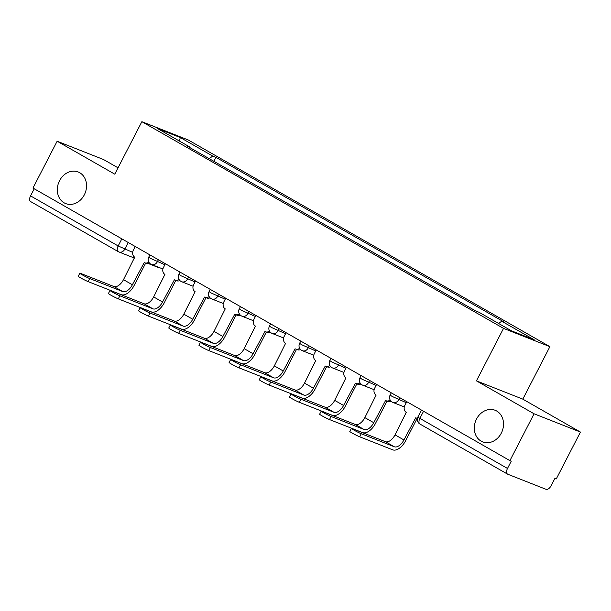 <?xml version="1.0" encoding="UTF-8"?>
<svg xmlns="http://www.w3.org/2000/svg" width="611" height="611" viewBox="0 0 611 611"><rect width="100%" height="100%" fill="white"/><g stroke="black" fill="none" stroke-linecap="round" stroke-linejoin="round"><path stroke-width="0.92" d="M84.31 194.856A16.986 14.213 111.5 0 1 65.698 203.578A16.986 14.213 111.5 0 1 59.55 180.703A16.986 14.213 111.5 0 1 78.162 171.974A16.986 14.213 111.5 0 1 84.31 194.856M501.295 433.153A16.986 14.213 111.5 0 1 482.69 441.883A16.986 14.213 111.5 0 1 476.542 419.001A16.986 14.213 111.5 0 1 495.147 410.279A16.986 14.213 111.5 0 1 501.295 433.153M118.045 167.819L103.503 159.517L57.136 141.233L32.963 188.058L509.91 460.625L534.075 413.792L580.45 432.076L522.817 399.143L549.9 346.658L188.226 139.972L141.859 121.688L503.525 328.382L476.443 380.859L534.075 413.792M580.45 432.076L556.277 478.909L554.925 478.375L551.16 485.669A5.308 2.887 119.7 0 1 546.028 489.312L507.772 474.228A5.308 2.887 119.7 0 1 507.565 474.128L419.948 424.057A5.308 2.887 -60.3 0 1 419.879 418.382L507.497 468.454A5.308 2.887 119.7 0 0 507.565 474.128M57.136 141.233L114.769 174.166L141.859 121.688M30.825 201.661A5.308 2.887 -60.3 0 1 30.619 201.561A5.308 2.887 -60.3 0 1 30.55 195.887L118.167 245.958L132.64 252.351M34.224 188.776L30.55 195.887M507.497 468.454L511.262 461.16L509.91 460.625M498.568 323.448L501.707 321.218L534.205 339.785L511.491 330.834L479.001 312.259L475.824 311.007L186.867 145.884L190.044 147.136L157.554 128.562L180.268 137.521L212.758 156.088L209.176 158.631M501.707 321.218L504.885 322.471L215.935 157.34L212.758 156.088M549.9 346.658L503.525 328.382M522.817 399.143L476.443 380.859M213.881 161.319L215.935 157.34M190.074 147.709L190.044 147.136M179.489 141.103L180.268 137.521M417.183 418.359L405.681 440.638A13.404 7.286 -60.3 0 1 392.72 449.833L359.665 436.796A6.102 0.405 -152.7 0 1 353.502 433.802A6.102 0.405 -152.7 0 1 349.79 431.458L351.371 428.395A6.102 0.405 27.3 0 0 355.083 430.74A6.102 0.405 27.3 0 0 361.246 433.741L394.301 446.771A9.952 5.407 119.7 0 0 403.924 439.943L415.755 417.756A5.308 4.445 -68.5 0 0 416.236 417.985A5.308 4.445 -68.5 0 0 417.412 418.245M394.301 446.771L385.404 441.684L352.348 428.655A6.102 0.405 27.3 0 0 351.371 428.395M406.766 401.679L404.841 405.421A5.308 4.445 -68.5 0 0 406.277 412.341L395.027 434.864A9.952 5.407 119.7 0 1 385.404 441.684M387.007 401.114L375.513 423.392A13.404 7.286 -60.3 0 1 362.552 432.588L329.497 419.558A6.102 0.405 -152.7 0 1 323.326 416.557A6.102 0.405 -152.7 0 1 319.622 414.212L321.203 411.157A6.102 0.405 27.3 0 0 324.907 413.502A6.102 0.405 27.3 0 0 331.07 416.496L364.125 429.525A9.952 5.407 119.7 0 0 373.756 422.705L385.579 400.51A5.308 4.445 -68.5 0 0 386.068 400.747A5.308 4.445 -68.5 0 0 390.185 400.045M364.125 429.525L355.235 424.446L322.18 411.409A6.102 0.405 27.3 0 0 321.203 411.157M391.093 401.259A5.308 4.445 111.5 0 1 387.825 401.435L386.068 400.747M376.597 384.441L374.665 388.176A5.308 4.445 -68.5 0 0 376.109 395.096L364.859 417.618A9.952 5.407 119.7 0 1 355.235 424.446M356.839 383.876L345.337 406.155A13.404 7.286 -60.3 0 1 332.376 415.343L299.321 402.313A6.102 0.405 -152.7 0 1 293.158 399.319A6.102 0.405 -152.7 0 1 289.454 396.974L291.027 393.912A6.102 0.405 27.3 0 0 294.739 396.256A6.102 0.405 27.3 0 0 300.902 399.25L333.957 412.288A9.952 5.407 119.7 0 0 343.581 405.46L355.411 383.273A5.308 4.445 -68.5 0 0 355.892 383.502A5.308 4.445 -68.5 0 0 360.009 382.807M333.957 412.288L325.06 407.201L292.005 394.171A6.102 0.405 27.3 0 0 291.027 393.912M360.918 384.014A5.308 4.445 111.5 0 1 357.649 384.197L355.892 383.502M346.422 367.196L344.497 370.938A5.308 4.445 -68.5 0 0 345.933 377.858L334.683 400.373A9.952 5.407 119.7 0 1 325.06 407.201M326.664 366.631L315.169 388.909A13.404 7.286 -60.3 0 1 302.208 398.105L269.153 385.067A6.102 0.405 -152.7 0 1 262.982 382.074A6.102 0.405 -152.7 0 1 259.278 379.729L260.859 376.666A6.102 0.405 27.3 0 0 264.563 379.019A6.102 0.405 27.3 0 0 270.726 382.012L303.782 395.042A9.952 5.407 119.7 0 0 313.412 388.214L325.235 366.027A5.308 4.445 -68.5 0 0 325.724 366.256A5.308 4.445 -68.5 0 0 329.841 365.561M303.782 395.042L294.892 389.963L261.836 376.926A6.102 0.405 27.3 0 0 260.859 376.666M330.75 366.768A5.308 4.445 111.5 0 1 327.481 366.951L325.724 366.256M316.254 349.958L314.321 353.693A5.308 4.445 -68.5 0 0 315.765 360.612L304.515 383.135A9.952 5.407 119.7 0 1 294.892 389.963M296.495 349.393L284.993 371.671A13.404 7.286 -60.3 0 1 272.032 380.859L238.977 367.83A6.102 0.405 -152.7 0 1 232.814 364.836A6.102 0.405 -152.7 0 1 229.11 362.483L230.683 359.428A6.102 0.405 27.3 0 0 234.395 361.773A6.102 0.405 27.3 0 0 240.558 364.767L273.613 377.804A9.952 5.407 119.7 0 0 283.237 370.976L295.067 348.782A5.308 4.445 -68.5 0 0 295.548 349.018A5.308 4.445 -68.5 0 0 299.673 348.316M273.613 377.804L264.716 372.718L231.661 359.688A6.102 0.405 27.3 0 0 230.683 359.428M300.574 349.53A5.308 4.445 111.5 0 1 297.305 349.706L295.548 349.018M286.078 332.712L284.153 336.455A5.308 4.445 -68.5 0 0 285.589 343.367L274.339 365.89A9.952 5.407 119.7 0 1 264.716 372.718M266.32 332.147L254.825 354.426A13.404 7.286 -60.3 0 1 241.864 363.621L208.809 350.584A6.102 0.405 -152.7 0 1 202.646 347.59A6.102 0.405 -152.7 0 1 198.934 345.246L200.515 342.183A6.102 0.405 27.3 0 0 204.219 344.528A6.102 0.405 27.3 0 0 210.39 347.529L243.445 360.559A9.952 5.407 119.7 0 0 253.069 353.731L264.899 331.544A5.308 4.445 -68.5 0 0 265.38 331.773A5.308 4.445 -68.5 0 0 269.497 331.078M243.445 360.559L234.548 355.472L201.493 342.443A6.102 0.405 27.3 0 0 200.515 342.183M270.406 332.285A5.308 4.445 111.5 0 1 267.137 332.468L265.38 331.773M255.91 315.467L253.977 319.209A5.308 4.445 -68.5 0 0 255.421 326.129L244.171 348.652A9.952 5.407 119.7 0 1 234.548 355.472M236.151 314.902L224.649 337.18A13.404 7.286 -60.3 0 1 211.689 346.376L178.633 333.346A6.102 0.405 -152.7 0 1 172.47 330.345A6.102 0.405 -152.7 0 1 168.766 328L170.339 324.945A6.102 0.405 27.3 0 0 174.051 327.29A6.102 0.405 27.3 0 0 180.214 330.284L213.27 343.313A9.952 5.407 119.7 0 0 222.893 336.493L234.723 314.298A5.308 4.445 -68.5 0 0 235.204 314.535A5.308 4.445 -68.5 0 0 239.329 313.833M213.27 343.313L204.372 338.234L171.317 325.197A6.102 0.405 27.3 0 0 170.339 324.945M240.23 315.047A5.308 4.445 111.5 0 1 236.961 315.223L235.204 314.535M225.742 298.229L223.809 301.964A5.308 4.445 -68.5 0 0 225.245 308.883L213.995 331.406A9.952 5.407 119.7 0 1 204.372 338.234M205.983 297.664L194.481 319.943A13.404 7.286 -60.3 0 1 181.52 329.13L148.465 316.101A6.102 0.405 -152.7 0 1 142.302 313.107A6.102 0.405 -152.7 0 1 138.59 310.762L140.171 307.7A6.102 0.405 27.3 0 0 143.875 310.044A6.102 0.405 27.3 0 0 150.046 313.038L183.101 326.075A9.952 5.407 119.7 0 0 192.725 319.248L204.555 297.061A5.308 4.445 -68.5 0 0 205.036 297.29A5.308 4.445 -68.5 0 0 209.153 296.595M183.101 326.075L174.204 320.989L141.149 307.959A6.102 0.405 27.3 0 0 140.171 307.7M210.062 297.801A5.308 4.445 111.5 0 1 206.793 297.985L205.036 297.29M195.566 280.984L193.634 284.726A5.308 4.445 -68.5 0 0 195.077 291.646L183.827 314.161A9.952 5.407 119.7 0 1 174.204 320.989M175.808 280.418L164.306 302.697A13.404 7.286 -60.3 0 1 151.345 311.893L118.29 298.855A6.102 0.405 -152.7 0 1 112.126 295.861A6.102 0.405 -152.7 0 1 108.422 293.517L110.003 290.454A6.102 0.405 27.3 0 0 113.707 292.806A6.102 0.405 27.3 0 0 119.871 295.8L152.926 308.83A9.952 5.407 119.7 0 0 162.549 302.002L174.379 279.815A5.308 4.445 -68.5 0 0 174.861 280.044A5.308 4.445 -68.5 0 0 178.985 279.349M152.926 308.83L144.028 303.751L110.973 290.714A6.102 0.405 27.3 0 0 110.003 290.454M179.886 280.556A5.308 4.445 111.5 0 1 176.617 280.739L174.861 280.044M165.398 263.746L163.465 267.481A5.308 4.445 -68.5 0 0 164.901 274.4L153.659 296.923A9.952 5.407 119.7 0 1 144.028 303.751M145.639 263.181L134.137 285.459A13.404 7.286 -60.3 0 1 121.177 294.647L88.121 281.618A6.102 0.405 -152.7 0 1 81.958 278.624A6.102 0.405 -152.7 0 1 78.246 276.271L79.827 273.216A6.102 0.405 27.3 0 0 83.531 275.561A6.102 0.405 27.3 0 0 89.702 278.555L122.758 291.592A9.952 5.407 119.7 0 0 132.381 284.764L144.211 262.57A5.308 4.445 -68.5 0 0 144.692 262.806A5.308 4.445 -68.5 0 0 148.809 262.104M122.758 291.592L113.86 286.506L80.805 273.468A6.102 0.405 27.3 0 0 79.827 273.216M149.718 263.318A5.308 4.445 111.5 0 1 146.449 263.494L144.692 262.806M135.222 246.5L133.29 250.243A5.308 4.445 -68.5 0 0 134.733 257.155L123.483 279.678A9.952 5.407 119.7 0 1 113.86 286.506M149.909 254.894L148.748 257.124L150.764 258.491L164.878 264.746M158.386 259.736L157.34 261.768A5.308 4.445 111.5 0 1 151.52 264.502A5.308 4.445 111.5 0 1 151.039 264.265M180.077 272.132L178.924 274.37L180.94 275.737L195.046 281.984M188.555 276.982L187.508 279.013A5.308 4.445 111.5 0 1 181.696 281.74A5.308 4.445 111.5 0 1 181.207 281.511M210.245 289.377L209.092 291.607L211.108 292.982L225.222 299.23M218.73 294.219L217.676 296.259A5.308 4.445 111.5 0 1 211.864 298.985A5.308 4.445 111.5 0 1 211.383 298.748M240.421 306.615L239.268 308.853L241.276 310.22L255.39 316.475M248.898 311.465L247.852 313.496A5.308 4.445 111.5 0 1 242.04 316.223A5.308 4.445 111.5 0 1 241.551 315.994M270.589 323.861L269.436 326.098L271.452 327.465L285.566 333.713M279.074 328.71L278.02 330.742A5.308 4.445 111.5 0 1 272.208 333.469A5.308 4.445 111.5 0 1 271.727 333.239M300.765 341.106L299.611 343.336L301.62 344.703L315.734 350.958M309.242 345.948L308.196 347.98A5.308 4.445 111.5 0 1 302.376 350.714A5.308 4.445 111.5 0 1 301.895 350.477M330.933 358.344L329.78 360.582L331.796 361.949L345.91 368.196M339.418 363.194L338.364 365.225A5.308 4.445 111.5 0 1 332.552 367.952A5.308 4.445 111.5 0 1 332.071 367.723M361.109 375.589L359.955 377.819L361.964 379.194L376.078 385.442M369.586 380.432L368.54 382.471A5.308 4.445 111.5 0 1 362.72 385.197A5.308 4.445 111.5 0 1 362.239 384.961M391.277 392.827L390.124 395.065L392.14 396.432L406.254 402.687M399.762 397.677L398.708 399.709A5.308 4.445 111.5 0 1 392.896 402.435A5.308 4.445 111.5 0 1 392.415 402.206M128.218 242.498L124.736 249.235A5.308 4.445 -68.5 0 1 118.924 251.961A5.308 4.445 -68.5 0 1 118.435 251.732A5.308 2.887 -60.3 0 1 118.236 251.633A5.308 2.887 -60.3 0 1 118.167 245.958L121.833 238.848M421.453 410.073L417.871 417.015L419.879 418.382L423.553 411.272M158.913 267.412A5.308 5.308 0 0 1 157.18 267.045A5.308 4.445 -68.5 0 0 158.646 267.312M420.154 424.156A5.308 2.887 -60.3 0 1 419.948 424.057A5.308 5.308 0 0 1 417.871 417.015M361.246 433.741L359.665 436.796M403.924 439.943L395.027 434.864M331.07 416.496L329.497 419.558M373.756 422.705L364.859 417.618M300.902 399.25L299.321 402.313M343.581 405.46L334.683 400.373M270.726 382.012L269.153 385.067M313.412 388.214L304.515 383.135M240.558 364.767L238.977 367.83M283.237 370.976L274.339 365.89M210.39 347.529L208.809 350.584M253.069 353.731L244.171 348.652M180.214 330.284L178.633 333.346M222.893 336.493L213.995 331.406M150.046 313.038L148.465 316.101M192.725 319.248L183.827 314.161M119.871 295.8L118.29 298.855M162.549 302.002L153.659 296.923M89.702 278.555L88.121 281.618M132.381 284.764L123.483 279.678M390.124 395.065A5.308 5.308 0 0 0 392.896 402.435L404.291 406.934M359.955 377.819A5.308 5.308 0 0 0 362.72 385.197L374.115 389.688M329.78 360.582A5.308 5.308 0 0 0 332.552 367.952L343.947 372.443M299.611 343.336A5.308 5.308 0 0 0 302.376 350.714L313.771 355.205M269.436 326.098A5.308 5.308 0 0 0 272.208 333.469L283.603 337.959M239.268 308.853A5.308 5.308 0 0 0 242.04 316.223L253.428 320.722M209.092 291.607A5.308 5.308 0 0 0 211.864 298.985L223.259 303.476M178.924 274.37A5.308 5.308 0 0 0 181.696 281.74L193.084 286.231M148.748 257.124A5.308 5.308 0 0 0 151.52 264.502L162.916 268.993M157.18 267.045L148.641 263.677M134.596 258.148L118.924 251.961A5.308 5.308 0 0 1 118.236 251.633L30.619 201.561M416.236 417.985L417.374 418.436"/></g></svg>
